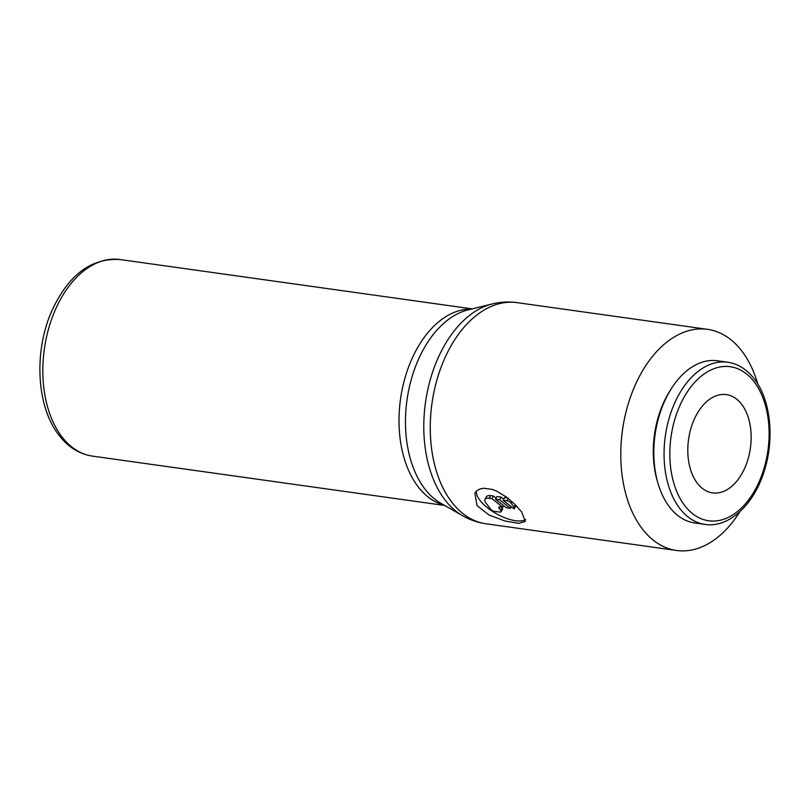 <?xml version="1.0" encoding="UTF-8"?>
<svg xmlns="http://www.w3.org/2000/svg" width="810" height="810" viewBox="0 0 810 810"><rect width="100%" height="100%" fill="white"/><g stroke="black" fill="none" stroke-linecap="round" stroke-linejoin="round"><path stroke-width="1.21" d="M727.684 362.222L717.427 360.784A81.881 51.506 98 0 0 671.47 388.435A81.881 51.506 98 0 0 668.726 393.042A81.881 51.506 98 0 0 658.125 483.732A81.881 51.506 98 0 0 694.707 522.956L704.963 524.394C728.514 528.241 753.897 505.025 764.235 471.045C774.765 438.767 770.664 399.654 754.292 378.948C746.871 369.35 737.991 363.771 727.684 362.222A81.881 51.506 98 0 0 678.972 394.47A81.881 51.506 98 0 0 679.772 508.437A81.881 51.506 98 0 0 704.963 524.394M671.47 388.435L670.052 390.663A77.79 48.924 98 0 0 667.44 395.037A77.79 48.924 98 0 0 657.366 481.201L658.125 483.732M757.755 384.001A111.658 70.237 98 0 0 707.525 329.326A111.658 70.237 98 0 0 641.105 373.319A111.658 70.237 98 0 0 623.72 485.139A111.658 70.237 98 0 0 676.532 550.476A111.658 70.237 98 0 0 739.864 511.717M521.589 511.819L525.356 521.427L518.552 523.331L504.751 520.952L488.875 514.897L477.019 505.572L474.862 493.098L477.07 490.556L480.016 488.967L483.692 488.227L492.288 489.432L497.107 491.366L506.574 497.188L515.069 504.519L521.589 511.819M696.833 414.153A49.623 31.215 -82 0 1 726.357 394.602A49.623 31.215 -82 0 1 749.837 423.64A49.623 31.215 -82 0 1 742.102 473.344A49.623 31.215 -82 0 1 712.587 492.895A49.623 31.215 -82 0 1 689.107 463.857A49.623 31.215 -82 0 1 696.833 414.153M525.66 519.494A28.947 11.867 29.3 0 1 503.445 517.205A28.947 11.867 29.3 0 1 479.976 500.307A28.947 11.867 29.3 0 1 476.412 491.123M506.959 500.762A3.311 1.357 29.3 0 1 511.019 503.091L514.036 507.04A3.311 1.357 29.3 0 1 514.482 508.437A3.311 1.357 29.3 0 1 513.925 508.781L503.142 500.226L506.959 500.762L508.245 498.474M501.623 507.06L502.21 507.829A3.311 1.357 29.3 0 1 502.544 509.095L501.076 511.717A3.311 1.357 29.3 0 1 499.699 512.072L494.606 511.363A3.311 1.357 29.3 0 1 490.546 509.034L486.02 503.111A9.922 4.07 29.3 0 1 485.008 499.325A9.922 4.07 29.3 0 1 489.129 498.261L491.984 498.666L502.777 507.222L500.266 506.868A3.311 1.357 -150.7 0 0 498.889 507.222A3.311 1.357 -150.7 0 0 499.223 508.488L500.732 510.462A3.311 1.357 29.3 0 1 501.076 511.717M485.008 499.325L486.476 496.692A9.922 4.07 29.3 0 1 490.607 495.639L493.462 496.034L491.984 498.666M503.668 505.632L502.777 507.222M493.462 496.034L496.084 498.109M510.411 508.295L506.291 507.718L495.497 499.162L499.628 499.74L510.411 508.295L511.302 506.706M499.628 499.74L501.106 497.107L496.975 496.53L495.497 499.162M501.106 497.107L503.729 499.183M515.312 504.762L514.036 507.04M516.031 505.481A3.311 1.357 29.3 0 1 515.96 505.804L514.482 508.437M507.667 498.028L504.62 497.593L503.142 500.226M684.754 505.622A77.79 48.924 98 0 0 754.95 490.131A77.79 48.924 98 0 0 754.191 381.875A77.79 48.924 98 0 0 683.994 397.356A77.79 48.924 98 0 0 684.754 505.622M492.217 303.952A110.241 69.346 98 0 0 443.87 346.427A110.241 69.346 98 0 0 444.943 499.871A110.241 69.346 98 0 0 462.55 515.697L440.853 503.273A100.663 63.322 98 0 1 424.784 488.825A100.663 63.322 98 0 1 423.802 348.725A100.663 63.322 98 0 1 467.947 309.936L492.217 303.952C500.418 301.927 508.68 301.492 517.013 302.636A111.658 70.237 98 0 0 450.593 346.619A111.658 70.237 98 0 0 451.676 502.018A111.658 70.237 98 0 0 486.02 523.787L676.532 550.476M471.511 309.066A99.245 62.431 98 0 0 417.089 348.533A99.245 62.431 98 0 0 418.051 486.668A99.245 62.431 98 0 0 444.042 505.096M92.391 456.101C79.279 454.066 68.141 447.1 58.988 435.203C36.642 407.045 33.676 352.441 51.354 311.982C67.878 275.349 90.74 257.863 119.941 259.524A99.245 62.431 98 0 0 60.892 298.627A99.245 62.431 98 0 0 61.864 436.762A99.245 62.431 98 0 0 92.391 456.101L444.68 505.46M511.89 501.542L511.019 503.091M502.21 507.829L500.732 510.462M490.607 495.639L489.129 498.261M500.145 506.858L499.223 508.488M119.941 259.524L472.22 308.883M486.02 523.787C477.697 522.592 469.871 519.899 462.55 515.697M517.013 302.636L707.525 329.326"/></g></svg>
